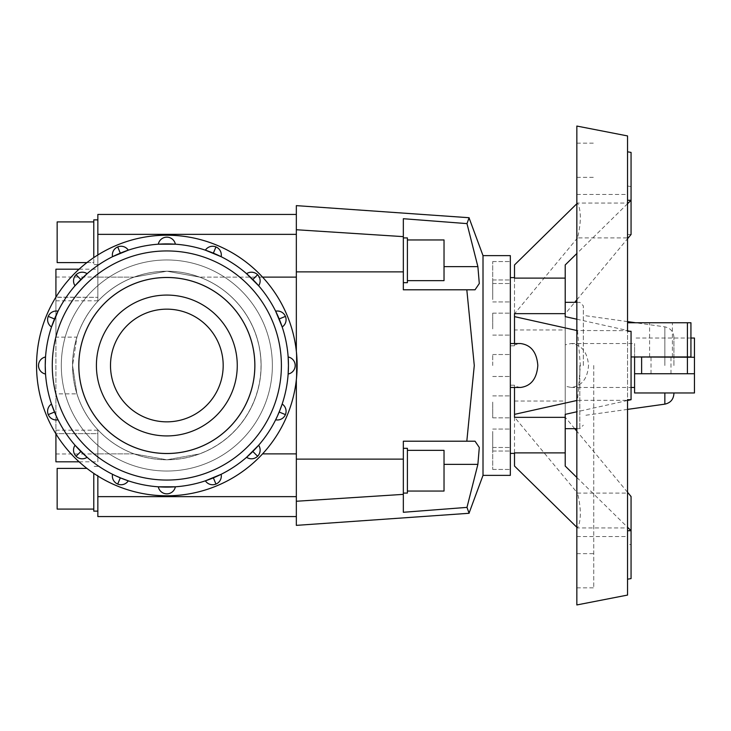 <?xml version="1.0" encoding="UTF-8"?>
<svg xmlns="http://www.w3.org/2000/svg" width="731" height="731" viewBox="0 0 731 731"><rect width="100%" height="100%" fill="white"/><g stroke="black" fill="none" stroke-linecap="round" stroke-linejoin="round"><path stroke-width="0.55" stroke-dasharray="3.65 2.74" d="M97.844 254.982L97.844 301.245A94.281 94.281 0 0 1 134.001 277.122L166.915 271.219L199.673 277.122L166.915 271.219L134.001 277.122A94.281 94.281 0 0 0 97.844 301.245C88.213 311.662 81.242 323.623 76.929 337.128L72.552 365.5A94.281 94.281 0 0 1 166.842 271.219A94.281 94.281 0 0 1 261.122 365.5A94.281 94.281 0 0 0 199.673 277.122A94.281 94.281 0 0 1 166.842 459.744A94.244 94.244 0 0 1 72.588 365.5A94.244 94.244 0 0 0 166.842 459.744A94.244 94.244 0 0 0 261.086 365.5A94.244 94.244 0 0 0 166.842 271.256A94.244 94.244 0 0 0 72.588 365.5A94.244 94.244 0 0 1 166.842 271.256A94.244 94.244 0 0 1 261.086 365.5A94.244 94.244 0 0 1 166.842 459.744A94.244 94.244 0 0 1 72.588 365.5A94.244 94.244 0 0 0 166.842 459.744A94.244 94.244 0 0 0 261.086 365.5A94.244 94.244 0 0 0 166.842 271.256A94.244 94.244 0 0 0 72.588 365.5A94.244 94.244 0 0 1 166.842 271.256A94.244 94.244 0 0 1 261.086 365.5A94.281 94.281 0 0 0 166.842 271.219A94.281 94.281 0 0 0 72.552 365.5L76.929 393.872C81.242 407.377 88.213 419.338 97.844 429.755A94.281 94.281 0 0 0 134.001 453.878L166.915 459.781L199.673 453.878A94.281 94.281 0 0 0 261.122 365.5A94.281 94.281 0 0 1 166.842 459.781A94.281 94.281 0 0 1 72.552 365.5A94.281 94.281 0 0 0 166.842 459.781A94.281 94.281 0 0 0 261.122 365.5A94.281 94.281 0 0 1 199.673 453.878L166.915 459.781L134.001 453.878A94.281 94.281 0 0 1 97.844 429.755C88.213 419.338 81.242 407.377 76.929 393.872L72.552 365.5L76.929 337.128L55.922 337.128L55.922 297.325L97.844 297.325L55.922 297.151M55.922 269.191L55.922 393.872L76.929 393.872L55.922 393.872L55.922 433.675L97.844 433.675L97.844 442.091L97.844 433.675L55.922 433.675L55.922 461.809M97.844 442.091L97.844 461.809L97.844 442.091M97.844 288.909L97.844 269.191L97.844 288.909M55.922 442.091L55.922 430.203L55.922 442.091M483.008 255.631L483.008 475.369M466.817 289.796L403.338 289.796L466.817 289.796L474.282 365.5L466.817 441.204L403.338 441.204L403.338 512.285L403.338 441.204L403.338 512.285L466.981 507.387L468.041 510.348M475.04 289.796L479.298 283.518L477.882 266.623L466.981 223.613L403.338 218.715L403.338 289.796L403.338 218.715L403.338 289.796L475.04 289.796M468.598 219.126L468.379 219.739M468.041 220.661L466.981 223.613M510.339 475.369L510.339 365.5L510.339 387.476L510.339 385.21L514.505 385.21L514.505 417.355M492.731 402.105L492.731 417.858L492.731 402.105M514.505 313.645L514.505 345.79L510.339 345.79L510.339 343.524L510.339 453.394L510.339 385.21M492.731 431.464L492.731 451.036L492.731 431.464M510.339 438.774L510.339 451.036L510.339 438.774M492.731 447.756L492.731 469.448L492.731 447.756M510.339 452.58L510.339 469.448L510.339 452.58M510.339 449.136L510.339 469.174L510.339 449.136M510.339 429.134L510.339 448.642L510.339 429.134M492.731 365.5L492.731 354.517L492.731 365.5M492.731 328.895L492.731 313.142L492.731 328.895M510.339 328.895L510.339 313.142L510.339 328.895M492.731 299.536L492.731 279.964L492.731 299.536M510.339 299.536L510.339 279.964L510.339 299.536M492.731 283.244L492.731 261.552L492.731 283.244M510.339 283.244L510.339 261.552L510.339 283.244M403.338 282.669L407.405 282.669L407.405 237.913L407.405 260.291L407.405 237.913L403.338 237.913L403.338 282.669L403.338 237.913M407.405 280.64L444.028 280.64L444.028 239.951L444.028 260.291L444.028 239.951L407.405 239.951L407.405 260.291L407.405 239.951M403.338 493.087L407.405 493.087L407.405 448.331L407.405 470.709L407.405 448.331L403.338 448.331L403.338 493.087L403.338 448.331M407.405 491.049L444.028 491.049L444.028 450.36L444.028 470.709L444.028 450.36L407.405 450.36L407.405 470.709L407.405 450.36M55.922 433.849L55.922 337.128L76.929 337.128C81.242 323.623 88.213 311.662 97.844 301.245L97.844 219.876L97.844 242.253L97.844 219.876L93.778 219.876L93.778 257.623M93.778 221.913L57.155 221.913L57.155 262.603L57.155 242.253L57.155 262.603L93.778 262.603L93.778 242.253L93.778 264.631L93.778 242.253L93.778 262.603L86.925 262.603M93.778 473.377L93.778 511.124L93.778 488.747L93.778 511.124L97.844 511.124L97.844 476.018M86.925 468.397L57.155 468.397L57.155 509.087L57.155 488.747L57.155 509.087L93.778 509.087L93.778 488.747L93.778 509.087M78.838 365.5A87.994 87.994 0 0 1 166.842 277.506A87.994 87.994 0 0 1 254.836 365.5A87.994 87.994 0 0 0 166.842 277.506A87.994 87.994 0 0 0 78.838 365.5A87.994 87.994 0 0 1 166.842 277.506A87.994 87.994 0 0 1 254.836 365.5A87.994 87.994 0 0 1 166.842 453.494A87.994 87.994 0 0 1 78.838 365.5A87.994 87.994 0 0 0 166.842 453.494A87.994 87.994 0 0 0 254.836 365.5A87.994 87.994 0 0 1 166.842 453.494A87.994 87.994 0 0 1 78.838 365.5M110.5 365.5A56.342 56.342 0 0 1 166.842 309.158A56.342 56.342 0 0 1 223.183 365.5A56.342 56.342 0 0 0 166.842 309.158A56.342 56.342 0 0 0 110.5 365.5A56.342 56.342 0 0 1 166.842 309.158A56.342 56.342 0 0 1 223.183 365.5A56.342 56.342 0 0 1 166.842 421.842A56.342 56.342 0 0 1 110.5 365.5A56.342 56.342 0 0 0 166.842 421.842A56.342 56.342 0 0 0 223.183 365.5A56.342 56.342 0 0 1 166.842 421.842A56.342 56.342 0 0 1 110.5 365.5A56.342 56.342 0 0 0 166.842 421.842A56.342 56.342 0 0 0 223.183 365.5A56.342 56.342 0 0 1 166.842 421.842A56.342 56.342 0 0 1 110.5 365.5A56.342 56.342 0 0 1 166.842 309.158A56.342 56.342 0 0 1 223.183 365.5A56.342 56.342 0 0 0 166.842 309.158A56.342 56.342 0 0 0 110.5 365.5A56.342 56.342 0 0 0 166.842 421.842A56.342 56.342 0 0 0 223.183 365.5A56.342 56.342 0 0 1 166.842 421.842A56.342 56.342 0 0 1 110.5 365.5A56.342 56.342 0 0 1 166.842 309.158A56.342 56.342 0 0 1 223.183 365.5A56.342 56.342 0 0 0 166.842 309.158A56.342 56.342 0 0 0 110.5 365.5M237.264 365.5A70.423 70.423 0 0 0 166.842 295.077A70.423 70.423 0 0 0 96.41 365.5A70.423 70.423 0 0 1 166.842 295.077A70.423 70.423 0 0 1 237.264 365.5A70.423 70.423 0 0 0 166.842 295.077A70.423 70.423 0 0 0 96.41 365.5A70.423 70.423 0 0 0 166.842 435.923A70.423 70.423 0 0 0 237.264 365.5A70.423 70.423 0 0 1 166.842 435.923A70.423 70.423 0 0 1 96.41 365.5A70.423 70.423 0 0 0 166.842 435.923A70.423 70.423 0 0 0 237.264 365.5M297.124 365.5A130.292 130.292 0 0 0 166.842 235.208A130.292 130.292 0 0 0 36.55 365.5A130.292 130.292 0 0 1 166.842 235.208A130.292 130.292 0 0 1 297.124 365.5A130.292 130.292 0 0 1 166.842 495.792A130.292 130.292 0 0 1 36.55 365.5A130.292 130.292 0 0 1 166.842 235.208A130.292 130.292 0 0 1 297.124 365.5A130.292 130.292 0 0 1 166.842 495.792A130.292 130.292 0 0 1 36.55 365.5A130.292 130.292 0 0 0 166.842 495.792A130.292 130.292 0 0 0 297.124 365.5M45.24 365.5A121.602 121.602 0 0 0 166.842 487.102A121.602 121.602 0 0 0 288.443 365.5L288.142 374.025A8.69 8.69 0 0 0 288.142 356.975L288.443 365.5A121.602 121.602 0 0 0 166.842 243.898A121.602 121.602 0 0 0 45.24 365.5L45.532 356.975A121.602 121.602 0 0 1 51.508 326.958L58.032 311.196A121.602 121.602 0 0 1 75.037 285.757L87.099 273.696A121.602 121.602 0 0 1 112.537 256.691L128.3 250.166A121.602 121.602 0 0 1 158.307 244.2L175.367 244.2A121.602 121.602 0 0 1 205.374 250.166L221.137 256.691A121.602 121.602 0 0 1 246.585 273.696L258.646 285.757A121.602 121.602 0 0 1 275.642 311.196L282.175 326.958A121.602 121.602 0 0 1 288.142 356.975A8.69 8.69 0 0 1 288.142 374.025A121.602 121.602 0 0 1 282.175 404.042L275.642 419.804A8.69 8.69 0 0 0 282.175 404.042A8.69 8.69 0 0 1 275.642 419.804A121.602 121.602 0 0 1 258.646 445.243L246.585 457.304A8.69 8.69 0 0 0 258.646 445.243A8.69 8.69 0 0 1 246.585 457.304A121.602 121.602 0 0 1 221.137 474.309L205.374 480.834A8.69 8.69 0 0 0 221.137 474.309A8.69 8.69 0 0 1 205.374 480.834A121.602 121.602 0 0 1 175.367 486.8L158.307 486.8A8.69 8.69 0 0 0 175.367 486.8A8.69 8.69 0 0 1 158.307 486.8A121.602 121.602 0 0 1 128.3 480.834L112.537 474.309A8.69 8.69 0 0 0 128.3 480.834A8.69 8.69 0 0 1 112.537 474.309A121.602 121.602 0 0 1 87.099 457.304L75.037 445.243A8.69 8.69 0 0 0 87.099 457.304A8.69 8.69 0 0 1 75.037 445.243A121.602 121.602 0 0 1 58.032 419.804L51.508 404.042A8.69 8.69 0 0 0 58.032 419.804A8.69 8.69 0 0 1 51.508 404.042A121.602 121.602 0 0 1 45.532 374.025L45.24 365.5A121.602 121.602 0 0 1 166.842 243.898A121.602 121.602 0 0 1 288.443 365.5M51.508 326.958A8.69 8.69 0 0 1 48.255 316.386A8.69 8.69 0 0 0 51.508 326.958A8.69 8.69 0 0 1 58.032 311.196A8.69 8.69 0 0 0 48.255 316.386A8.69 8.69 0 0 1 58.032 311.196A121.602 121.602 0 0 1 75.037 285.757A8.69 8.69 0 0 1 76.079 274.746A8.69 8.69 0 0 0 75.037 285.757A8.69 8.69 0 0 1 87.099 273.696A8.69 8.69 0 0 0 76.079 274.746A8.69 8.69 0 0 1 87.099 273.696A121.602 121.602 0 0 1 112.537 256.691A8.69 8.69 0 0 1 117.718 246.923A8.69 8.69 0 0 0 112.537 256.691A8.69 8.69 0 0 1 128.3 250.166A8.69 8.69 0 0 0 117.718 246.923A8.69 8.69 0 0 1 128.3 250.166A121.602 121.602 0 0 1 158.307 244.2A8.69 8.69 0 0 1 166.842 237.155A8.69 8.69 0 0 0 158.307 244.2A8.69 8.69 0 0 1 175.367 244.2A8.69 8.69 0 0 0 166.842 237.155A8.69 8.69 0 0 1 175.367 244.2A121.602 121.602 0 0 1 205.374 250.166A8.69 8.69 0 0 1 215.956 246.923A8.69 8.69 0 0 0 205.374 250.166A8.69 8.69 0 0 1 221.137 256.691A8.69 8.69 0 0 0 215.956 246.923A8.69 8.69 0 0 1 221.137 256.691A121.602 121.602 0 0 1 246.585 273.696A8.69 8.69 0 0 1 257.595 274.746A8.69 8.69 0 0 0 246.585 273.696A8.69 8.69 0 0 1 258.646 285.757A8.69 8.69 0 0 0 257.595 274.746A8.69 8.69 0 0 1 258.646 285.757A121.602 121.602 0 0 1 275.642 311.196A8.69 8.69 0 0 1 285.419 316.386A8.69 8.69 0 0 0 275.642 311.196A8.69 8.69 0 0 1 282.175 326.958A8.69 8.69 0 0 0 285.419 316.386A8.69 8.69 0 0 1 282.175 326.958A121.602 121.602 0 0 1 288.142 356.975A8.69 8.69 0 0 1 288.142 374.025A121.602 121.602 0 0 1 282.175 404.042A8.69 8.69 0 0 1 275.642 419.804A121.602 121.602 0 0 1 258.646 445.243A8.69 8.69 0 0 1 246.585 457.304A121.602 121.602 0 0 1 221.137 474.309A8.69 8.69 0 0 1 205.374 480.834A121.602 121.602 0 0 1 175.367 486.8A8.69 8.69 0 0 1 158.307 486.8A121.602 121.602 0 0 1 128.3 480.834A8.69 8.69 0 0 1 112.537 474.309A121.602 121.602 0 0 1 87.099 457.304A8.69 8.69 0 0 1 75.037 445.243A121.602 121.602 0 0 1 58.032 419.804A8.69 8.69 0 0 1 51.508 404.042A121.602 121.602 0 0 1 45.532 374.025A8.69 8.69 0 0 1 38.487 365.5A8.69 8.69 0 0 0 45.532 374.025A8.69 8.69 0 0 1 45.532 356.975A8.69 8.69 0 0 0 38.487 365.5A8.69 8.69 0 0 1 45.532 356.975A121.602 121.602 0 0 1 51.508 326.958M254.872 365.5A88.031 88.031 0 0 0 166.842 277.469A88.031 88.031 0 0 0 78.802 365.5A88.031 88.031 0 0 1 166.842 277.469A88.031 88.031 0 0 1 254.872 365.5A88.031 88.031 0 0 0 166.842 277.469A88.031 88.031 0 0 0 78.802 365.5A88.031 88.031 0 0 0 166.842 453.531A88.031 88.031 0 0 0 254.872 365.5A88.031 88.031 0 0 1 166.842 453.531A88.031 88.031 0 0 1 78.802 365.5A88.031 88.031 0 0 0 166.842 453.531A88.031 88.031 0 0 0 254.872 365.5M61.303 365.5A105.529 105.529 0 0 0 166.842 471.029A105.529 105.529 0 0 0 272.371 365.5A105.529 105.529 0 0 1 166.842 471.029A105.529 105.529 0 0 1 61.303 365.5A105.529 105.529 0 0 1 166.842 259.971A105.529 105.529 0 0 1 272.371 365.5A105.529 105.529 0 0 0 166.842 259.971A105.529 105.529 0 0 0 61.303 365.5A105.529 105.529 0 0 0 166.842 471.029A105.529 105.529 0 0 0 272.371 365.5A105.529 105.529 0 0 1 166.842 471.029A105.529 105.529 0 0 1 61.303 365.5A105.529 105.529 0 0 1 166.842 259.971A105.529 105.529 0 0 1 272.371 365.5A105.529 105.529 0 0 0 166.842 259.971A105.529 105.529 0 0 0 61.303 365.5M56.196 415.957L56.671 416.99M115.352 475.662L116.384 476.137M277.003 416.99L277.478 415.957M577.517 330.659L580.359 365.5L577.517 400.341L627.545 400.341L627.545 399.711L631.063 399.711L631.063 331.289L627.545 331.289L627.545 322.746L690.932 322.746L690.932 356.947L631.063 356.947L631.063 331.289L627.545 331.289L627.545 330.659L576.841 330.513M631.063 578.596L631.063 544.394L627.545 544.988L627.545 237.904L577.517 237.904C581.291 222.169 581.291 210.555 577.517 203.063L627.545 203.063L627.545 194.464L627.545 330.659M576.841 604.948L576.841 126.052M593.736 365.5L593.736 587.843L593.736 365.5M627.545 203.063L627.545 135.929M514.505 452.882L514.505 401.036L514.505 417.182L577.517 493.096L627.545 493.096L627.545 186.012L631.063 186.606L631.063 152.404M514.505 401.036L565.209 401.036L565.209 365.5L565.209 386.169L571.13 387.476C581.675 386.142 587.477 378.822 588.528 365.5C587.477 352.178 581.675 344.858 571.13 343.524L565.209 344.831L565.209 428.677L565.209 302.323L565.209 365.5L565.209 329.964L514.505 329.964L514.505 278.118M634.59 356.947L634.59 392.967M520.417 387.476L514.505 386.169L514.505 385.21M660.998 356.947L672.401 356.947L660.998 356.947M660.998 322.746L672.401 322.746L660.998 322.746M634.59 357.258L694.45 357.258M694.45 392.967L694.45 338.033M660.998 373.742L670.976 373.742L660.998 373.742M660.998 357.258L670.976 357.258L660.998 357.258M673.909 365.5L673.909 337.283L673.909 365.5M583.329 365.5L583.329 305.841L583.329 365.5M510.339 373.23L510.339 365.5L510.339 373.23M510.339 345.79L510.339 255.631M634.59 365.5L634.59 343.524L634.59 365.5M694.45 373.742L634.59 373.742M627.545 322.746L627.545 331.289M514.505 345.79L514.505 344.831L520.417 343.524M514.505 387.476L514.505 386.169M510.339 301.866L510.339 320.543L510.339 301.866M510.339 281.864L510.339 292.226L510.339 281.864M510.339 278.42L510.339 277.606L510.339 278.42M565.209 414.367L565.209 386.169M574.749 428.677L565.209 417.182L565.209 466.049M565.209 417.182L565.209 401.036M565.209 329.964L565.209 313.818L574.749 302.323M565.209 264.951L565.209 313.818M565.209 344.831L565.209 316.633M627.545 203.73L576.841 253.529M576.841 203.73L577.517 203.063M627.545 400.487L576.841 411.781M576.841 400.487L577.517 400.341M514.505 417.182L514.505 466.049M514.505 264.951L514.505 329.964M514.505 344.831L514.505 343.524M627.545 492.274L576.841 431.189M627.545 493.096L627.545 496.513L631.063 496.513L631.063 544.394M627.545 595.071L627.545 527.937L577.517 527.937C581.291 520.445 581.291 508.831 577.517 493.096M627.545 400.341L627.545 527.937M627.545 496.513L627.545 544.988M627.545 186.012L627.545 237.904M627.545 234.487L631.063 234.487L631.063 186.606M576.841 365.5L576.841 143.157L576.841 365.5M576.841 319.219L631.063 331.289M577.517 527.937L576.841 527.27M576.841 477.471L627.545 527.27M577.517 237.904L514.505 313.818M576.841 299.811L627.545 238.726M97.844 475.049L97.844 511.124L97.844 475.049M296.338 525.37L296.338 205.63M296.338 351.154L296.338 379.846M296.338 277.122L296.338 453.878L296.338 234.359L296.338 277.122L199.673 277.122L262.566 277.122M296.338 234.359L296.338 214.439L296.338 234.359L97.844 234.359M296.338 496.641L296.338 453.878L296.338 516.561L296.338 496.641L97.844 496.641M466.981 507.387L477.882 464.377L479.298 447.482L475.04 441.204L403.338 441.204L466.817 441.204M468.379 511.261L468.598 511.874M97.844 429.755L97.844 453.878L97.844 429.755M97.844 516.561L97.844 511.124M97.844 219.876L97.844 214.439M55.922 288.909L55.922 300.797L55.922 288.909M510.339 365.5L510.339 376.483L510.339 365.5M281.398 365.5A114.557 114.557 0 0 1 166.842 480.057A114.557 114.557 0 0 1 52.276 365.5A114.557 114.557 0 0 1 166.842 250.943A114.557 114.557 0 0 1 281.398 365.5M279.187 412.037L285.419 414.614A8.69 8.69 0 0 1 275.642 419.804M213.37 477.846L215.956 484.077A8.69 8.69 0 0 1 205.374 480.834M120.304 477.846L117.718 484.077A8.69 8.69 0 0 1 112.537 474.309M54.496 412.037L48.255 414.614A8.69 8.69 0 0 1 51.508 404.042M54.496 318.963L48.255 316.386A8.69 8.69 0 0 1 58.032 311.196M120.304 253.154L117.718 246.923A8.69 8.69 0 0 1 128.3 250.166M213.37 253.154L215.956 246.923A8.69 8.69 0 0 1 221.137 256.691M279.187 318.963L285.419 316.386A8.69 8.69 0 0 1 282.175 326.958M252.825 279.516L257.595 274.746A8.69 8.69 0 0 1 258.646 285.757M80.849 279.516L76.079 274.746A8.69 8.69 0 0 1 87.099 273.696M80.849 451.484L76.079 456.254A8.69 8.69 0 0 1 75.037 445.243M252.825 451.484L257.595 456.254A8.69 8.69 0 0 1 246.585 457.304M664.845 404.142L664.845 392.967M579.82 365.5L579.82 428.677L579.82 365.5M664.845 365.5L664.845 326.858L664.845 365.5M687.405 356.947L687.405 322.746M166.842 493.845A8.69 8.69 0 0 1 158.307 486.8M38.487 365.5A8.69 8.69 0 0 1 45.532 356.975M166.842 237.155A8.69 8.69 0 0 1 175.367 244.2M295.187 365.5A8.69 8.69 0 0 1 288.142 374.025M444.028 464.377L477.882 464.377M477.882 266.623L444.028 266.623M296.338 501.256L403.338 494.366M296.338 459.132L403.338 459.132M296.338 229.744L403.338 236.634M296.338 271.868L403.338 271.868M134.001 277.122L97.844 277.122L134.001 277.122M134.001 453.878L97.844 453.878L134.001 453.878M262.566 453.878L296.338 453.878M79.085 461.809L97.844 461.809M97.844 277.031L55.922 277.031M97.844 430.203L55.922 430.203M492.731 417.858L510.339 417.858L492.731 417.858M492.731 451.036L510.339 451.036L492.731 451.036M492.731 469.448L510.339 469.448L492.731 469.448M492.731 447.482L510.339 447.482L492.731 447.482M492.731 429.07L510.339 429.07L492.731 429.07M492.731 395.891L510.339 395.891L492.731 395.891M492.731 354.517L510.339 354.517L492.731 354.517M492.731 313.142L510.339 313.142L492.731 313.142M492.731 279.964L510.339 279.964L492.731 279.964M492.731 261.552L510.339 261.552L492.731 261.552M492.731 283.518L510.339 283.518L492.731 283.518M492.731 301.93L510.339 301.93L492.731 301.93M492.731 335.109L510.339 335.109L492.731 335.109M97.844 466.369L93.778 466.369L97.844 466.369M576.841 194.464L627.545 194.464M576.841 177.359L593.736 177.359M576.841 587.843L593.736 587.843M571.13 387.476L631.063 387.476M672.401 356.947L672.401 322.746M690.932 338.033L634.59 338.033M670.976 373.742L670.976 357.258M627.545 409.387L583.329 415.601M576.841 428.677L579.82 428.677L583.329 425.159M576.841 302.323L579.82 302.323L583.329 305.841M673.909 337.283C673.47 331.563 670.446 328.091 664.845 326.858L635.55 322.746M627.545 321.613L583.329 315.399M651.019 373.742L651.019 357.258M649.594 356.947L649.594 322.746M571.13 343.524L634.59 343.524M576.841 143.157L593.736 143.157M576.841 553.641L593.736 553.641M576.841 536.536L627.545 536.536M97.844 264.631L93.778 264.631L97.844 264.631M492.731 376.483L510.339 376.483L492.731 376.483M79.085 269.191L97.844 269.191M97.844 453.969L55.922 453.969M97.844 300.797L55.922 300.797"/><path stroke-width="1.1" d="M79.085 461.809L55.922 461.809L55.922 433.849M55.922 297.151L55.922 269.191L79.085 269.191M483.008 255.631L510.339 255.631L510.339 475.369L483.008 475.369L483.008 255.631L469.064 217.865M466.981 223.613L477.882 266.623L479.298 283.518L475.04 289.796L403.338 289.796L403.338 218.715L466.981 223.613L469.119 217.719L296.338 205.63L296.338 351.154M468.927 218.231L468.598 219.126M468.379 219.739L468.041 220.661M466.817 441.204L475.04 441.204L479.298 447.482L477.882 464.377L466.981 507.387L403.338 512.285L403.338 441.204L466.817 441.204L474.282 365.5L466.817 289.796M407.405 239.951L444.028 239.951L444.028 280.64L407.405 280.64M403.338 237.913L407.405 237.913L407.405 282.669L403.338 282.669M407.405 450.36L444.028 450.36L444.028 491.049L407.405 491.049M403.338 448.331L407.405 448.331L407.405 493.087L403.338 493.087M86.925 262.603L57.155 262.603L57.155 221.913L93.778 221.913M296.338 214.439L97.844 214.439L97.844 254.982M93.778 257.623L93.778 219.876L97.844 219.876M93.778 509.087L57.155 509.087L57.155 468.397L86.925 468.397M97.844 476.018L97.844 516.561L296.338 516.561M97.844 511.124L93.778 511.124L93.778 473.377M78.838 365.5A87.994 87.994 0 0 0 166.842 453.494A87.994 87.994 0 0 0 254.836 365.5A87.994 87.994 0 0 0 166.842 277.506A87.994 87.994 0 0 0 78.838 365.5M110.5 365.5A56.342 56.342 0 0 0 166.842 421.842A56.342 56.342 0 0 0 223.183 365.5A56.342 56.342 0 0 0 166.842 309.158A56.342 56.342 0 0 0 110.5 365.5M237.264 365.5A70.423 70.423 0 0 1 166.842 435.923A70.423 70.423 0 0 1 96.41 365.5A70.423 70.423 0 0 1 166.842 295.077A70.423 70.423 0 0 1 237.264 365.5M36.55 365.5A130.292 130.292 0 0 0 166.842 495.792A130.292 130.292 0 0 0 297.124 365.5A130.292 130.292 0 0 0 166.842 235.208A130.292 130.292 0 0 0 36.55 365.5M295.187 365.5A8.69 8.69 0 0 1 288.142 374.025L288.443 365.5A121.602 121.602 0 0 1 166.842 487.102A121.602 121.602 0 0 1 45.24 365.5L45.532 374.025A8.69 8.69 0 0 1 45.532 356.975L45.24 365.5A121.602 121.602 0 0 1 166.842 243.898A121.602 121.602 0 0 1 288.443 365.5L288.142 356.975A8.69 8.69 0 0 1 295.187 365.5A8.69 8.69 0 0 0 288.142 356.975M54.496 412.037L48.255 414.614A8.69 8.69 0 0 1 51.508 404.042L56.196 415.957M56.671 416.99L58.032 419.804A8.69 8.69 0 0 1 48.255 414.614A8.69 8.69 0 0 0 58.032 419.804M80.849 451.484L76.079 456.254A8.69 8.69 0 0 1 75.037 445.243L87.099 457.304A8.69 8.69 0 0 1 76.079 456.254A8.69 8.69 0 0 0 87.099 457.304M116.384 476.137L120.304 477.846L117.718 484.077A8.69 8.69 0 0 1 112.537 474.309L115.352 475.662M120.304 477.846L128.3 480.834A8.69 8.69 0 0 1 117.718 484.077A8.69 8.69 0 0 0 128.3 480.834M166.842 493.845A8.69 8.69 0 0 1 158.307 486.8L175.367 486.8A8.69 8.69 0 0 1 166.842 493.845A8.69 8.69 0 0 0 175.367 486.8M213.37 477.846L215.956 484.077A8.69 8.69 0 0 1 205.374 480.834L221.137 474.309A8.69 8.69 0 0 1 215.956 484.077A8.69 8.69 0 0 0 221.137 474.309M252.825 451.484L257.595 456.254A8.69 8.69 0 0 1 246.585 457.304L258.646 445.243A8.69 8.69 0 0 1 257.595 456.254A8.69 8.69 0 0 0 258.646 445.243M277.478 415.957L279.187 412.037L285.419 414.614A8.69 8.69 0 0 1 275.642 419.804L277.003 416.99M279.187 412.037L282.175 404.042A8.69 8.69 0 0 1 285.419 414.614A8.69 8.69 0 0 0 282.175 404.042M279.187 318.963L285.419 316.386A8.69 8.69 0 0 1 282.175 326.958L275.642 311.196A8.69 8.69 0 0 1 285.419 316.386A8.69 8.69 0 0 0 275.642 311.196M213.37 253.154L215.956 246.923A8.69 8.69 0 0 1 221.137 256.691L205.374 250.166A8.69 8.69 0 0 1 215.956 246.923A8.69 8.69 0 0 0 205.374 250.166M120.304 253.154L117.718 246.923A8.69 8.69 0 0 1 128.3 250.166L112.537 256.691A8.69 8.69 0 0 1 117.718 246.923A8.69 8.69 0 0 0 112.537 256.691M54.496 318.963L48.255 316.386A8.69 8.69 0 0 1 58.032 311.196L51.508 326.958A8.69 8.69 0 0 1 48.255 316.386A8.69 8.69 0 0 0 51.508 326.958M80.849 279.516L76.079 274.746A8.69 8.69 0 0 1 87.099 273.696L75.037 285.757A8.69 8.69 0 0 1 76.079 274.746A8.69 8.69 0 0 0 75.037 285.757M166.842 237.155A8.69 8.69 0 0 1 175.367 244.2L158.307 244.2A8.69 8.69 0 0 1 166.842 237.155A8.69 8.69 0 0 0 158.307 244.2M252.825 279.516L257.595 274.746A8.69 8.69 0 0 1 258.646 285.757L246.585 273.696A8.69 8.69 0 0 1 257.595 274.746A8.69 8.69 0 0 0 246.585 273.696M254.872 365.5A88.031 88.031 0 0 1 166.842 453.531A88.031 88.031 0 0 1 78.802 365.5A88.031 88.031 0 0 1 166.842 277.469A88.031 88.031 0 0 1 254.872 365.5M631.063 399.711L627.545 399.711L627.545 595.071L576.841 604.948L576.841 126.052L627.545 135.929L627.545 331.289L631.063 331.289L631.063 399.711L627.545 400.487M627.545 200.276L631.063 200.276L631.063 152.404L627.545 151.801M514.505 387.476L514.505 417.355L565.209 417.355L565.209 452.882L514.505 452.882L514.505 466.049L576.841 527.27M510.339 343.524L520.417 343.524C530.971 344.858 536.773 352.178 537.824 365.5C536.773 378.822 530.971 386.142 520.417 387.476L510.339 387.476M690.932 338.033L694.45 338.033L694.45 357.258L634.59 356.947M673.909 392.967L673.909 393.717L673.909 392.967M634.59 392.967L634.59 373.742L694.45 373.742L694.45 392.967L634.59 392.967M634.59 357.258L634.59 373.742M694.45 357.258L694.45 373.742M631.063 356.947L690.932 356.947L690.932 322.746L627.545 322.746M576.841 203.73L514.505 264.951L514.505 278.118L565.209 278.118L565.209 313.645L514.505 313.645L514.505 343.524M576.841 411.781L565.209 414.367L565.209 417.355M565.209 452.882L565.209 466.049L576.841 477.471M576.841 253.529L565.209 264.951L565.209 278.118M565.209 313.645L565.209 316.633L576.841 319.219M627.545 238.726L631.063 234.487L631.063 200.276L627.545 203.73M514.505 414.367L576.841 400.487M627.545 527.27L631.063 530.724L631.063 496.513L627.545 492.274M576.841 431.189L574.749 428.677M627.545 579.199L631.063 578.596L631.063 530.724L627.545 530.724M576.841 330.513L514.505 316.633M574.749 302.323L576.841 299.811M296.338 379.846L296.338 525.37L469.119 513.281L466.981 507.387M468.041 510.348L468.379 511.261M468.598 511.874L468.927 512.769M469.064 513.135L483.008 475.369M281.398 365.5A114.557 114.557 0 0 0 166.842 250.943A114.557 114.557 0 0 0 52.276 365.5A114.557 114.557 0 0 0 166.842 480.057A114.557 114.557 0 0 0 281.398 365.5M288.443 365.5A121.602 121.602 0 0 1 166.842 487.102A121.602 121.602 0 0 1 45.24 365.5M664.845 392.967L664.845 404.142C670.446 402.909 673.47 399.437 673.909 393.717M641.626 357.258L641.626 373.742M687.405 357.258L687.405 373.742M687.405 356.947L687.405 322.746M38.487 365.5A8.69 8.69 0 0 0 45.532 374.025M477.882 464.377L444.028 464.377M296.338 271.868L403.338 271.868M296.338 459.132L403.338 459.132M296.338 501.256L403.338 494.366M444.028 266.623L477.882 266.623M296.338 229.744L403.338 236.634M296.338 277.122L262.566 277.122M296.338 234.359L97.844 234.359M296.338 496.641L97.844 496.641M296.338 453.878L262.566 453.878M510.339 453.394L514.505 453.394M631.063 387.476L634.59 387.476M664.845 404.142L627.545 409.387M565.209 428.677L576.841 428.677M565.209 302.323L576.841 302.323M635.55 322.746L627.545 321.613M510.339 277.606L514.505 277.606"/></g></svg>
